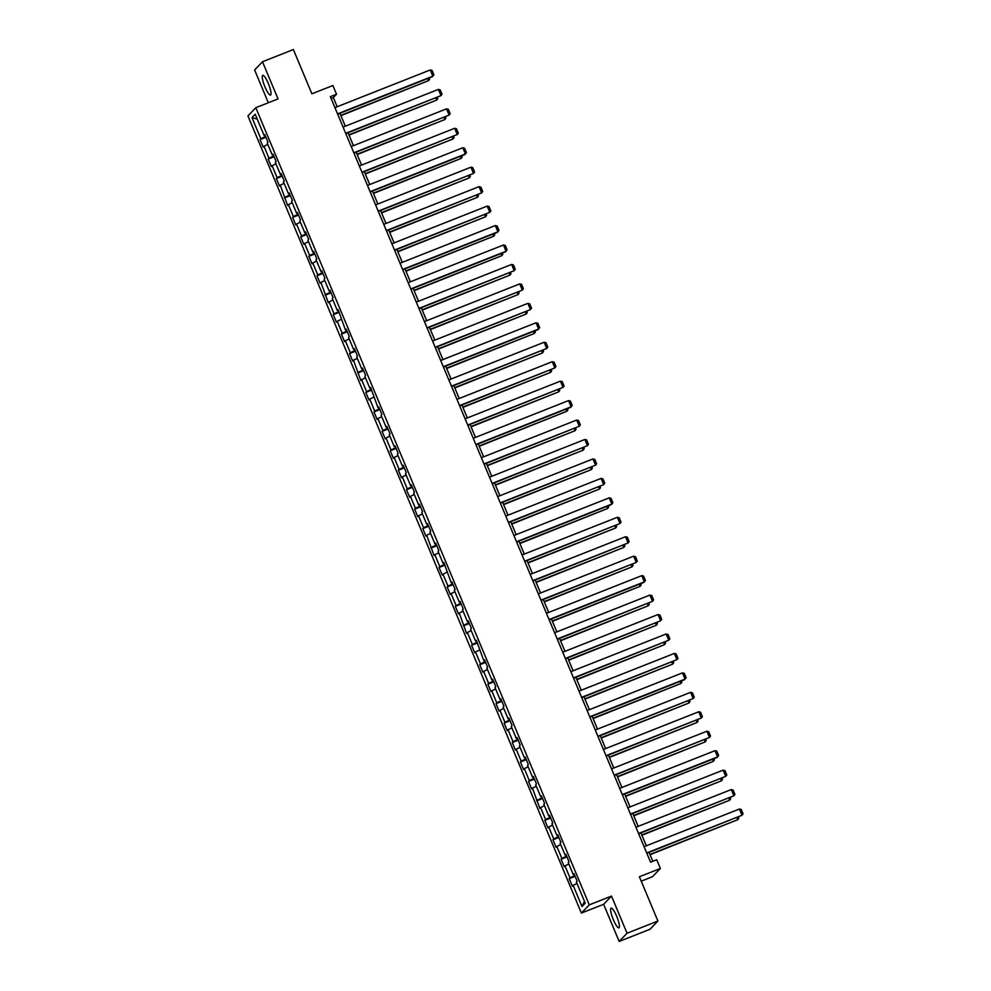 <?xml version="1.0" encoding="UTF-8"?>
<svg xmlns="http://www.w3.org/2000/svg" width="991" height="991" viewBox="0 0 991 991"><rect width="100%" height="100%" fill="white"/><g stroke="black" fill="none" stroke-linecap="round" stroke-linejoin="round"><path stroke-width="1.49" d="M616.687 916.279A10.591 2.193 -111.6 0 0 611.125 908.165A10.591 2.193 -111.6 0 0 613.367 919.747A10.591 2.193 -111.6 0 0 618.917 927.861A10.591 2.193 -111.6 0 0 616.687 916.279M268.301 83.455A10.591 2.193 -111.6 0 0 262.751 75.341A10.591 2.193 -111.6 0 0 264.981 86.923A10.591 2.193 -111.6 0 0 270.531 95.037A10.591 2.193 -111.6 0 0 268.301 83.455M641.227 881.148L652.524 876.688L660.39 868.463L656.736 859.73L650.567 862.182L330.35 96.672L336.519 94.232L332.877 85.511L311.88 93.811L293.373 49.55L262.491 61.752L254.625 69.977L268.338 102.742M619.164 941.45L650.046 929.248L657.913 921.023L627.043 933.225L611.497 896.075L589.273 904.87L581.395 913.083L603.63 904.3L619.164 941.45L627.043 933.225M589.273 904.87L255.814 107.697L247.936 115.922L581.395 913.083M251.974 117.607L260.844 138.802L260.063 139.62L263.197 147.102L263.978 146.284L268.982 158.25L268.202 159.068L271.336 166.55L272.104 165.732L277.121 177.699L276.34 178.516L279.462 185.998L280.242 185.181L287.601 205.447L288.381 204.629L293.386 216.608L292.605 217.413L295.739 224.895L296.52 224.077L301.524 236.056L300.744 236.861L303.878 244.343L304.646 243.538L309.663 255.505L308.882 256.31L312.016 263.792L312.784 262.987L317.789 274.953L317.021 275.758L320.143 283.24L320.923 282.435L328.281 302.689L329.062 301.883L334.066 313.85L333.286 314.655L336.42 322.137L337.2 321.332L342.205 333.298L341.424 334.103L344.558 341.585L345.326 340.78L350.343 352.746L349.563 353.564L352.685 361.034L353.465 360.228L360.823 380.482L361.604 379.677L366.608 391.643L365.828 392.461L368.962 399.943L369.742 399.125L374.747 411.092L373.966 411.909L377.1 419.391L377.868 418.574L382.885 430.54L382.105 431.358L385.239 438.84L386.007 438.022L391.011 449.988L390.243 450.806L393.365 458.288L394.145 457.47L399.15 469.437L398.37 470.254L401.504 477.736L402.284 476.919L407.289 488.885L406.508 489.703L409.642 497.185L410.423 496.367L415.427 508.346L414.647 509.151L417.781 516.633L418.549 515.815L423.553 527.794L422.785 528.599L425.907 536.081L426.687 535.264L434.046 555.53L434.826 554.725L439.831 566.691L439.05 567.496L442.184 574.978L442.965 574.173L447.969 586.139L447.189 586.945L450.323 594.427L451.091 593.621L456.108 605.588L455.327 606.393L458.449 613.875L459.229 613.07L466.588 633.323L467.368 632.518L472.373 644.484L471.592 645.29L474.726 652.772L475.507 651.967L480.511 663.933L479.731 664.75L482.865 672.22L483.633 671.415L488.65 683.381L487.869 684.199L491.003 691.668L491.771 690.863L496.776 702.83L496.008 703.647L499.13 711.129L499.91 710.312L504.915 722.278L504.146 723.096L507.268 730.578L508.049 729.76L513.053 741.726L512.273 742.544L515.407 750.026L516.187 749.208L521.192 761.175L520.411 761.992L523.545 769.474L524.313 768.657L529.33 780.623L528.55 781.441L531.672 788.923L532.452 788.105L539.81 808.371L540.591 807.554L545.595 819.532L544.815 820.337L547.949 827.819L548.729 827.002L553.734 838.981L552.953 839.786L556.087 847.268L556.855 846.463L561.872 858.429L561.092 859.234L564.226 866.716L564.994 865.911L569.998 877.877L569.23 878.683L572.352 886.165L573.132 885.359L582.002 906.554L585.235 903.173L576.366 881.978L577.146 881.172L574.012 873.69L573.232 874.496L568.227 862.529L569.007 861.712L565.873 854.242L565.105 855.047L560.088 843.081L560.869 842.263L557.747 834.794L556.967 835.599L551.962 823.632L552.73 822.815L549.609 815.333L548.828 816.15L543.824 804.184L544.604 803.367L541.47 795.884L540.69 796.702L535.685 784.736L536.465 783.918L533.331 776.436L532.563 777.254L527.546 765.287L528.327 764.47L525.193 756.988L524.425 757.805L519.42 745.839L520.188 745.021L517.067 737.539L516.286 738.357L511.282 726.391L512.062 725.573L508.928 718.091L508.148 718.909L503.143 706.93L503.924 706.125L500.789 698.643L500.009 699.46L495.005 687.481L495.785 686.676L492.651 679.194L491.883 680.012L486.878 668.033L487.646 667.228L484.525 659.746L483.744 660.551L476.386 640.297L475.606 641.103L470.601 629.136L471.382 628.331L468.248 620.849L467.467 621.654L462.463 609.688L463.243 608.883L460.109 601.401L459.341 602.206L454.324 590.24L455.104 589.434L451.983 581.952L451.202 582.758L443.844 562.504L443.064 563.309L438.059 551.343L438.84 550.525L435.706 543.056L434.925 543.861L429.921 531.894L430.701 531.077L427.567 523.607L426.799 524.412L421.782 512.446L422.562 511.629L419.428 504.146L418.66 504.964L413.656 492.998L414.424 492.18L411.302 484.698L410.522 485.516L405.517 473.549L406.298 472.732L403.164 465.25L402.383 466.067L397.379 454.101L398.159 453.283L395.025 445.801L394.245 446.619L389.24 434.653L390.02 433.835L386.886 426.353L386.118 427.171L381.114 415.192L381.882 414.387L378.76 406.905L377.98 407.722L370.622 387.456L369.841 388.274L364.837 376.295L365.617 375.49L362.483 368.008L361.703 368.813L356.698 356.847L357.478 356.042L354.344 348.559L353.576 349.365L348.559 337.398L349.34 336.593L346.218 329.111L345.438 329.916L338.08 309.663L337.299 310.468L332.295 298.502L333.075 297.696L329.941 290.214L329.161 291.02L324.156 279.053L324.937 278.248L321.802 270.766L321.034 271.571L316.018 259.605L316.798 258.787L313.664 251.318L312.896 252.123L307.891 240.156L308.659 239.339L305.538 231.869L304.757 232.674L299.753 220.708L300.521 219.891L297.399 212.408L296.619 213.226L291.614 201.26L292.395 200.442L289.261 192.96L288.48 193.778L283.476 181.811L284.256 180.994L281.122 173.512L280.354 174.329L275.337 162.363L276.117 161.545L272.996 154.063L272.215 154.881L267.211 142.915L267.979 142.097L264.857 134.615L264.077 135.433L255.207 114.238L251.974 117.607L257.226 119.044M574.247 874.235L573.232 874.496M569.998 877.877L574.78 875.524M564.994 865.911L568.846 864.016M566.109 854.787L565.105 855.047M561.872 858.429L566.654 856.075M556.855 846.463L560.72 844.567M557.97 835.339L556.967 835.599M553.734 838.981L558.515 836.627M548.729 827.002L552.582 825.119M549.832 815.89L548.828 816.15M545.595 819.532L550.377 817.179M540.591 807.554L544.443 805.671M541.705 796.442L540.69 796.702M537.456 800.084L542.238 797.73M532.452 788.105L536.304 786.222M533.567 776.994L532.563 777.254M529.33 780.623L534.099 778.282M524.313 768.657L528.178 766.774M525.428 757.545L524.425 757.805M521.192 761.175L525.973 758.833M516.187 749.208L520.04 747.313M517.29 738.097L516.286 738.357M513.053 741.726L517.835 739.385M508.049 729.76L511.901 727.865M509.151 718.636L508.148 718.909M504.915 722.278L509.696 719.937M499.91 710.312L503.762 708.416M501.025 699.188L500.009 699.46M496.776 702.83L501.557 700.488M491.771 690.863L495.624 688.968M492.886 679.739L491.883 680.012M488.65 683.381L493.431 681.04M483.633 671.415L487.498 669.52M484.748 660.291L483.744 660.551M480.511 663.933L485.293 661.592M475.507 651.967L479.359 650.071M476.609 640.843L475.606 641.103M472.373 644.484L477.154 642.143M467.368 632.518L471.22 630.623M468.483 621.394L467.467 621.654M464.234 625.036L469.016 622.695M459.229 613.07L463.082 611.174M460.344 601.946L459.341 602.206M456.108 605.588L460.889 603.234M451.091 593.621L454.956 591.726M452.206 582.497L451.202 582.758M447.969 586.139L452.751 583.786M442.965 574.173L446.817 572.278M444.067 563.049L443.064 563.309M439.831 566.691L444.612 564.337M434.826 554.725L438.679 552.829M435.941 543.601L434.925 543.861M431.692 547.243L436.474 544.889M426.687 535.264L430.54 533.381M427.802 524.152L426.799 524.412M423.553 527.794L428.335 525.441M418.549 515.815L422.414 513.933M419.664 504.704L418.66 504.964M415.427 508.346L420.209 505.992M410.423 496.367L414.275 494.484M411.525 485.256L410.522 485.516M407.289 488.885L412.07 486.544M402.284 476.919L406.137 475.036M403.387 465.807L402.383 466.067M399.15 469.437L403.932 467.095M394.145 457.47L397.998 455.575M395.26 446.359L394.245 446.619M391.011 449.988L395.793 447.647M386.007 438.022L389.859 436.127M387.122 426.91L386.118 427.171M382.885 430.54L387.667 428.199M377.868 418.574L381.733 416.678M378.983 407.45L377.98 407.722M374.747 411.092L379.528 408.75M369.742 399.125L373.595 397.23M370.845 388.001L369.841 388.274M366.608 391.643L371.39 389.302M361.604 379.677L365.456 377.782M362.718 368.553L361.703 368.813M358.469 372.195L363.251 369.854M353.465 360.228L357.317 358.333M354.58 349.105L353.576 349.365M350.343 352.746L355.112 350.405M345.326 340.78L349.191 338.885M346.441 329.656L345.438 329.916M342.205 333.298L346.986 330.957M337.2 321.332L341.053 319.436M338.303 310.208L337.299 310.468M334.066 313.85L338.848 311.496M329.062 301.883L332.914 299.988M330.176 290.759L329.161 291.02M325.928 294.401L330.709 292.048M320.923 282.435L324.775 280.54M322.038 271.311L321.034 271.571M317.789 274.953L322.57 272.599M312.784 262.987L316.637 261.091M313.899 251.863L312.896 252.123M309.663 255.505L314.444 253.151M304.646 243.538L308.511 241.643M305.761 232.414L304.757 232.674M301.524 236.056L306.306 233.703M296.52 224.077L300.372 222.195M297.622 212.966L296.619 213.226M293.386 216.608L298.167 214.254M288.381 204.629L292.234 202.746M289.496 193.518L288.48 193.778M285.247 197.159L290.029 194.806M280.242 185.181L284.095 183.298M281.357 174.069L280.354 174.329M277.121 177.699L281.902 175.357M272.104 165.732L275.969 163.849M273.219 154.621L272.215 154.881M268.982 158.25L273.764 155.909M263.978 146.284L267.83 144.389M265.08 135.172L264.077 135.433M260.844 138.802L265.625 136.461M660.39 868.463L639.393 876.762L657.913 921.023M255.814 107.697L278.037 98.914L262.491 61.752M337.175 106.755L333.335 97.564L336.519 94.232M652.809 861.29L649.068 852.347M646.33 845.818L640.929 832.898M638.192 826.37L632.791 813.45M630.065 806.922L624.652 794.002M621.927 787.473L616.526 774.553M613.788 768.025L608.387 755.105M605.65 748.577L600.249 735.656M597.523 729.128L592.11 716.208M589.385 709.68L583.984 696.76M581.246 690.219L575.845 677.311M573.108 670.771L567.707 657.851M564.981 651.322L559.568 638.402M556.843 631.874L551.43 618.954M548.704 612.426L543.303 599.505M540.566 592.977L535.165 580.057M532.427 573.529L527.026 560.609M524.301 554.08L518.888 541.16M516.162 534.632L510.761 521.712M508.024 515.184L502.623 502.264M499.885 495.735L494.484 482.815M491.759 476.287L486.346 463.367M483.62 456.839L478.219 443.918M475.482 437.39L470.081 424.47M467.343 417.942L461.942 405.022M459.205 398.481L453.804 385.573M451.078 379.033L445.665 366.113M442.94 359.584L437.539 346.664M434.801 340.136L429.4 327.216M426.663 320.688L421.262 307.767M418.536 301.239L413.123 288.319M410.398 281.791L404.997 268.871M402.259 262.342L396.858 249.422M394.121 242.894L388.72 229.974M385.995 223.446L380.581 210.526M377.856 203.997L372.443 191.077M369.717 184.549L364.316 171.629M361.579 165.101L356.178 152.18M353.44 145.652L348.039 132.732M345.314 126.204L339.901 113.284M582.002 906.554L584.467 901.339M573.132 885.359L576.985 883.464M331.093 98.456L333.335 97.564M260.063 139.62L265.972 137.278M268.202 159.068L274.111 156.727M276.34 178.516L282.237 176.187M284.479 197.965L290.375 195.636M292.605 217.413L298.514 215.084M300.744 236.861L306.653 234.533M308.882 256.31L314.779 253.981M317.021 275.758L322.917 273.429M325.159 295.207L331.056 292.878M333.286 314.655L339.195 312.326M341.424 334.103L347.333 331.774M349.563 353.564L355.459 351.223M357.701 373.012L363.598 370.671M365.828 392.461L371.736 390.12M373.966 411.909L379.875 409.568M382.105 431.358L388.001 429.016M390.243 450.806L396.14 448.465M398.37 470.254L404.278 467.925M406.508 489.703L412.417 487.374M414.647 509.151L420.543 506.822M422.785 528.599L428.682 526.271M430.924 548.048L436.82 545.719M439.05 567.496L444.959 565.167M447.189 586.945L453.098 584.616M455.327 606.393L461.224 604.064M463.466 625.841L469.362 623.512M471.592 645.29L477.501 642.961M479.731 664.75L485.64 662.409M487.869 684.199L493.766 681.858M496.008 703.647L501.904 701.306M504.146 723.096L510.043 720.754M512.273 742.544L518.182 740.203M520.411 761.992L526.32 759.651M528.55 781.441L534.446 779.112M536.688 800.889L542.585 798.56M544.815 820.337L550.723 818.009M552.953 839.786L558.862 837.457M561.092 859.234L566.988 856.905M569.23 878.683L575.127 876.354M611.497 896.075L603.63 904.3M334.933 107.635L430.243 69.952L432.844 76.183L432.311 76.741L337.671 114.163M337.547 113.866L432.844 76.183L433.897 74.783L432.076 70.423L430.243 69.952M340.892 115.65L428.595 80.63L340.768 115.352M429.14 78.004L429.648 79.23L428.595 80.63L427.728 78.549M343.072 127.083L438.381 89.401L440.983 95.632L345.797 133.612M345.673 133.314L440.983 95.632L442.036 94.232L440.215 89.871L438.381 89.401M351.21 146.532L446.507 108.849L449.121 115.08L353.936 153.06M353.812 152.763L449.121 115.08L450.174 113.68L448.353 109.32L446.507 108.849M349.03 135.098L436.734 100.079L348.906 134.801M437.266 97.452L437.787 98.679L436.734 100.079L435.867 98.01M357.169 154.546L444.86 119.527L357.045 154.249M445.405 116.901L445.925 118.127L444.86 119.527L443.993 117.458M359.337 165.98L454.646 128.297L457.26 134.528L362.074 172.508M361.95 172.211L457.26 134.528L458.313 133.128L456.479 128.768L454.646 128.297M367.475 185.428L462.785 147.746L465.386 153.977L464.853 154.534L370.213 191.957M370.089 191.659L465.386 153.977L466.451 152.577L464.618 148.216L462.785 147.746M375.614 204.877L470.923 167.194L473.525 173.425L378.339 211.405M378.215 211.12L473.525 173.425L474.578 172.025L472.757 167.665L470.923 167.194M365.307 173.995L452.998 138.975L365.184 173.698M453.544 136.349L454.051 137.576L452.998 138.975L452.131 136.907M373.434 193.443L461.137 158.424L373.31 193.146M461.682 155.798L462.19 157.024L461.137 158.424L460.27 156.355M381.572 212.892L469.276 177.872L381.448 212.594M469.808 175.246L470.329 176.472L469.276 177.872L468.409 175.803M389.711 232.34L477.402 197.32L389.587 232.043M477.947 194.694L478.467 195.921L477.402 197.32L476.535 195.252M397.849 251.788L485.54 216.769L397.725 251.491M486.085 214.143L486.593 215.369L485.54 216.769L484.673 214.7M405.988 271.237L493.679 236.217L405.864 270.952M494.224 233.591L494.732 234.817L493.679 236.217L492.812 234.149M414.114 290.685L501.818 255.666L413.99 290.4M502.35 253.039L502.871 254.266L501.818 255.666L500.95 253.597M422.253 310.146L509.956 275.114L422.129 309.849M510.489 272.488L511.009 273.714L509.956 275.114L509.089 273.045M430.391 329.594L518.082 294.575L430.267 329.297M518.627 291.936L519.135 293.163L518.082 294.575L517.215 292.494M438.53 349.043L526.221 314.023L438.406 348.745M526.766 311.385L527.274 312.611L526.221 314.023L525.354 311.942M446.656 368.491L534.36 333.471L446.532 368.194M534.905 330.833L535.413 332.059L534.36 333.471L533.492 331.39M454.795 387.939L542.498 352.92L454.671 387.642M543.031 350.281L543.551 351.508L542.498 352.92L541.631 350.839M462.933 407.388L550.624 372.368L462.809 407.09M551.169 369.73L551.69 370.968L550.624 372.368L549.757 370.287M471.072 426.836L558.763 391.817L470.948 426.539M559.308 389.19L559.816 390.417L558.763 391.817L557.896 389.748M479.21 446.284L566.902 411.265L479.087 445.987M567.447 408.639L567.954 409.865L566.902 411.265L566.034 409.196M487.337 465.733L575.04 430.713L487.213 465.436M575.573 428.087L576.093 429.314L575.04 430.713L574.173 428.645M495.475 485.181L583.179 450.162L495.351 484.884M583.711 447.536L584.232 448.762L583.179 450.162L582.312 448.093M503.614 504.63L591.305 469.61L503.49 504.332M591.85 466.984L592.358 468.21L591.305 469.61L590.438 467.541M511.752 524.078L599.444 489.059L511.629 523.781M599.989 486.432L600.496 487.659L599.444 489.059L598.576 486.99M383.752 224.325L479.049 186.642L481.663 192.886L386.478 230.866M386.354 230.569L481.663 192.886L482.716 191.474L480.895 187.113L479.049 186.642M391.879 243.774L487.188 206.091L489.802 212.334L394.616 250.314M394.492 250.017L489.802 212.334L490.855 210.922L489.034 206.562L487.188 206.091M400.017 263.234L495.327 225.539L497.94 231.783L497.408 232.328L402.755 269.763M402.631 269.465L497.94 231.783L498.993 230.37L497.16 226.01L495.327 225.539M408.156 282.683L503.465 244.988L506.067 251.231L505.534 251.788L410.893 289.211M410.77 288.914L506.067 251.231L507.119 249.819L505.299 245.458L503.465 244.988M416.294 302.131L511.604 264.448L514.205 270.679L419.02 308.659M418.896 308.362L514.205 270.679L515.258 269.267L513.437 264.907L511.604 264.448M424.433 321.58L519.73 283.897L522.344 290.128L427.158 328.108M427.034 327.81L522.344 290.128L523.397 288.728L521.576 284.355L519.73 283.897M432.559 341.028L527.869 303.345L530.482 309.576L435.297 347.556M435.173 347.259L530.482 309.576L531.535 308.176L529.702 303.803L527.869 303.345M440.698 360.476L536.007 322.793L538.609 329.024L538.076 329.582L443.435 367.004M443.311 366.707L538.609 329.024L539.674 327.625L537.84 323.252L536.007 322.793M448.836 379.925L544.146 342.242L546.747 348.473L451.562 386.453M451.438 386.156L546.747 348.473L547.8 347.073L545.979 342.7L544.146 342.242M456.975 399.373L552.272 361.69L554.886 367.921L459.7 405.901M459.576 405.604L554.886 367.921L555.939 366.521L554.118 362.161L552.272 361.69M465.101 418.821L560.41 381.139L563.024 387.37L467.839 425.35M467.715 425.052L563.024 387.37L564.077 385.97L562.244 381.609L560.41 381.139M473.24 438.27L568.549 400.587L571.15 406.818L570.63 407.375L475.977 444.798M475.853 444.501L571.15 406.818L572.216 405.418L570.382 401.058L568.549 400.587M481.378 457.718L576.688 420.035L579.289 426.266L484.103 464.246M483.98 463.949L579.289 426.266L580.342 424.866L578.521 420.506L576.688 420.035M489.517 477.166L584.826 439.484L587.428 445.715L492.242 483.695M492.118 483.397L587.428 445.715L588.481 444.315L586.66 439.954L584.826 439.484M497.655 496.615L592.952 458.932L595.566 465.163L500.381 503.143M500.257 502.858L595.566 465.163L596.619 463.763L594.798 459.403L592.952 458.932M505.782 516.063L601.091 478.38L603.705 484.611L508.519 522.591M508.395 522.307L603.705 484.611L604.758 483.212L602.924 478.851L601.091 478.38M513.92 535.512L609.23 497.829L611.831 504.072L611.298 504.617L516.658 542.052M516.534 541.755L611.831 504.072L612.884 502.66L611.063 498.3L609.23 497.829M522.059 554.96L617.368 517.277L619.97 523.521L524.784 561.501M524.66 561.203L619.97 523.521L621.023 522.108L619.202 517.748L617.368 517.277M530.197 574.421L625.494 536.726L628.108 542.969L532.923 580.949M532.799 580.652L628.108 542.969L629.161 541.557L627.34 537.196L625.494 536.726M538.324 593.869L633.633 556.186L636.247 562.417L541.061 600.397M540.937 600.1L636.247 562.417L637.3 561.005L635.466 556.645L633.633 556.186M519.879 543.526L607.582 508.507L519.755 543.229M608.127 505.881L608.635 507.107L607.582 508.507L606.715 506.438M528.017 562.975L615.721 527.955L527.893 562.677M616.253 525.329L616.774 526.555L615.721 527.955L614.854 525.887M536.156 582.423L623.847 547.404L536.032 582.138M624.392 544.777L624.912 546.004L623.847 547.404L622.98 545.335M544.294 601.884L631.985 566.852L544.17 601.587M632.531 564.226L633.038 565.452L631.985 566.852L631.118 564.783M546.462 613.318L641.772 575.635L644.373 581.866L643.84 582.423L549.2 619.846M549.076 619.548L644.373 581.866L645.438 580.466L643.605 576.093L641.772 575.635M554.601 632.766L649.91 595.083L652.512 601.314L557.326 639.294M557.202 638.997L652.512 601.314L653.565 599.914L651.744 595.541L649.91 595.083M562.739 652.214L658.036 614.531L660.65 620.762L565.465 658.742M565.341 658.445L660.65 620.762L661.703 619.363L659.882 614.99L658.036 614.531M570.866 671.663L666.175 633.98L668.789 640.211L573.603 678.191M573.479 677.894L668.789 640.211L669.842 638.811L668.021 634.438L666.175 633.98M579.004 691.111L674.314 653.428L676.927 659.659L581.742 697.639M581.618 697.342L676.927 659.659L677.98 658.259L676.147 653.899L674.314 653.428M587.143 710.559L682.452 672.877L685.054 679.108L684.521 679.665L589.88 717.088M589.756 716.79L685.054 679.108L686.106 677.708L684.285 673.347L682.452 672.877M595.281 730.008L690.591 692.325L693.192 698.556L598.007 736.536M597.883 736.239L693.192 698.556L694.245 697.156L692.424 692.796L690.591 692.325M603.42 749.456L698.717 711.773L701.331 718.004L606.145 755.984M606.021 755.687L701.331 718.004L702.384 716.604L700.563 712.244L698.717 711.773M552.421 621.332L640.124 586.313L552.297 621.035M640.669 583.674L641.177 584.901L640.124 586.313L639.257 584.232M560.559 640.781L648.263 605.761L560.435 640.483M648.795 603.123L649.316 604.349L648.263 605.761L647.396 603.68M568.698 660.229L656.389 625.21L568.574 659.932M656.934 622.571L657.454 623.797L656.389 625.21L655.522 623.128M576.836 679.677L664.527 644.658L576.712 679.38M665.072 642.019L665.58 643.246L664.527 644.658L663.66 642.577M584.975 699.126L672.666 664.106L584.851 698.828M673.211 661.468L673.719 662.706L672.666 664.106L671.799 662.025M593.101 718.574L680.805 683.555L592.977 718.277M681.337 680.928L681.858 682.155L680.805 683.555L679.937 681.474M601.24 738.022L688.943 703.003L601.116 737.725M689.476 700.377L689.996 701.603L688.943 703.003L688.076 700.934M609.378 757.471L697.069 722.451L609.254 757.174M697.614 719.825L698.122 721.052L697.069 722.451L696.202 720.383M611.546 768.905L706.856 731.222L709.469 737.453L614.284 775.433M614.16 775.135L709.469 737.453L710.522 736.053L708.689 731.692L706.856 731.222M617.517 776.919L705.208 741.9L617.393 776.622M705.753 739.274L706.261 740.5L705.208 741.9L704.341 739.831M619.685 788.353L714.994 750.67L717.595 756.901L717.063 757.458L622.422 794.881M622.298 794.584L717.595 756.901L718.661 755.501L716.827 751.141L714.994 750.67M625.643 796.368L713.347 761.348L625.519 796.07M713.892 758.722L714.4 759.948L713.347 761.348L712.479 759.279M627.823 807.801L723.133 770.118L725.734 776.349L630.549 814.329M630.425 814.045L725.734 776.349L726.787 774.95L724.966 770.589L723.133 770.118M633.782 815.816L721.485 780.797L633.658 815.519M722.018 778.17L722.538 779.397L721.485 780.797L720.618 778.728M635.962 827.25L731.259 789.567L733.873 795.81L638.687 833.79M638.563 833.493L733.873 795.81L734.926 794.398L733.105 790.038L731.259 789.567M641.92 835.264L729.611 800.245L641.796 834.967M730.156 797.619L730.677 798.845L729.611 800.245L728.744 798.176M644.088 846.698L739.397 809.015L742.011 815.259L646.826 853.239M646.702 852.941L742.011 815.259L743.064 813.846L741.231 809.486L739.397 809.015M650.059 854.713L737.75 819.693L649.935 854.415M738.295 817.067L738.803 818.293L737.75 819.693L736.883 817.625"/></g></svg>
